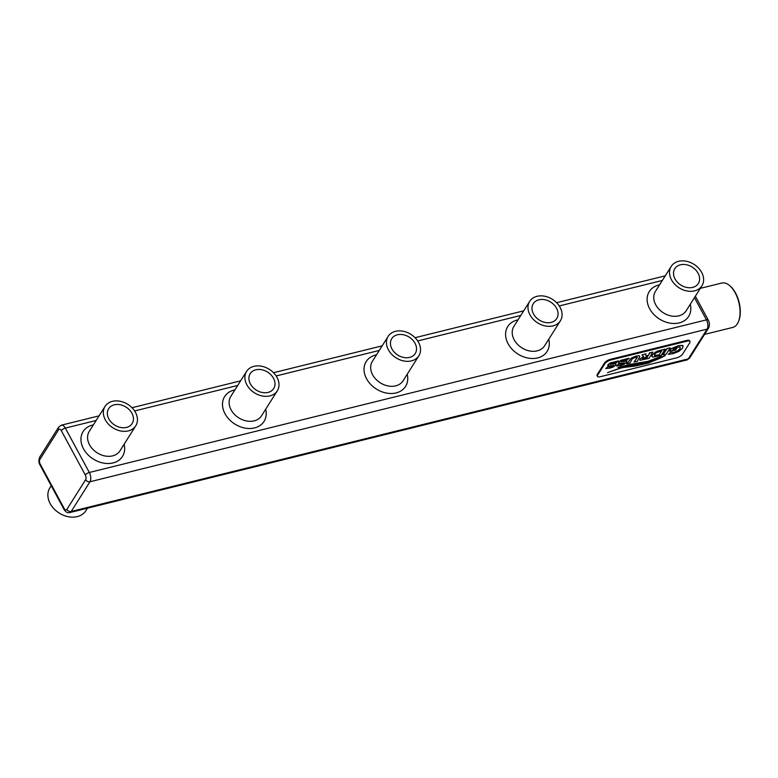 <?xml version="1.0" encoding="UTF-8"?>
<svg xmlns="http://www.w3.org/2000/svg" width="778" height="778" viewBox="0 0 778 778"><rect width="100%" height="100%" fill="white"/><g stroke="black" fill="none" stroke-linecap="round" stroke-linejoin="round"><path stroke-width="1.17" d="M93.389 424.866A23.282 17.816 32.3 0 0 83.479 448.76A23.282 17.816 32.3 0 0 110.437 463.387A23.282 17.816 32.3 0 0 124.11 444.267M376.474 354.856A23.282 17.816 32.3 0 0 366.564 378.76A23.282 17.816 32.3 0 0 393.522 393.376A23.282 17.816 32.3 0 0 407.195 374.257M659.559 284.845A23.282 17.816 32.3 0 0 649.649 308.749A23.282 17.816 32.3 0 0 676.607 323.366A23.282 17.816 32.3 0 0 690.28 304.247M518.012 319.855A23.282 17.816 32.3 0 0 508.112 343.75A23.282 17.816 32.3 0 0 535.06 358.376A23.282 17.816 32.3 0 0 548.743 339.257M234.927 389.866A23.282 17.816 32.3 0 0 225.027 413.76A23.282 17.816 32.3 0 0 251.975 428.377A23.282 17.816 32.3 0 0 265.658 409.257M105.04 406.408L89.266 431.391A18.166 13.897 32.3 0 0 89.548 444.822A18.166 13.897 32.3 0 0 112.615 455.869A18.166 13.897 32.3 0 0 119.987 450.793L135.761 425.809A18.166 13.897 32.3 0 0 127.816 404.365A18.166 13.897 32.3 0 0 105.04 406.408A18.166 13.897 32.3 0 0 108.56 424.253A18.166 13.897 32.3 0 0 128.389 430.886A18.166 13.897 32.3 0 0 135.761 425.809M692.683 287.403A13.907 10.639 32.3 0 0 698.323 283.523A13.907 10.639 32.3 0 0 692.245 267.107A13.907 10.639 32.3 0 0 674.818 268.673A13.907 10.639 32.3 0 0 677.512 282.326A13.907 10.639 32.3 0 0 692.683 287.403M551.145 322.403A13.907 10.639 32.3 0 0 556.785 318.523A13.907 10.639 32.3 0 0 550.707 302.107A13.907 10.639 32.3 0 0 533.27 303.673A13.907 10.639 32.3 0 0 535.974 317.336A13.907 10.639 32.3 0 0 551.145 322.403M409.598 357.413A13.907 10.639 32.3 0 0 415.238 353.523A13.907 10.639 32.3 0 0 409.16 337.107A13.907 10.639 32.3 0 0 391.733 338.683A13.907 10.639 32.3 0 0 394.427 352.337A13.907 10.639 32.3 0 0 409.598 357.413M268.06 392.413A13.907 10.639 32.3 0 0 273.7 388.533A13.907 10.639 32.3 0 0 267.622 372.117A13.907 10.639 32.3 0 0 250.185 373.683A13.907 10.639 32.3 0 0 252.889 387.337A13.907 10.639 32.3 0 0 268.06 392.413M126.513 427.414A13.907 10.639 32.3 0 0 132.153 423.533A13.907 10.639 32.3 0 0 126.075 407.118A13.907 10.639 32.3 0 0 108.648 408.693A13.907 10.639 32.3 0 0 111.342 422.347A13.907 10.639 32.3 0 0 126.513 427.414M388.125 336.407L372.351 361.381A18.166 13.897 32.3 0 0 372.643 374.811A18.166 13.897 32.3 0 0 395.701 385.859A18.166 13.897 32.3 0 0 403.072 380.782L418.846 355.809A18.166 13.897 32.3 0 0 410.901 334.355A18.166 13.897 32.3 0 0 388.125 336.407A18.166 13.897 32.3 0 0 391.645 354.253A18.166 13.897 32.3 0 0 411.474 360.875A18.166 13.897 32.3 0 0 418.846 355.809M671.21 266.397L655.436 291.38A18.166 13.897 32.3 0 0 655.728 304.801A18.166 13.897 32.3 0 0 678.786 315.849A18.166 13.897 32.3 0 0 686.157 310.772L701.931 285.798A18.166 13.897 32.3 0 0 693.995 264.345A18.166 13.897 32.3 0 0 671.21 266.397A18.166 13.897 32.3 0 0 674.74 284.242A18.166 13.897 32.3 0 0 694.56 290.875A18.166 13.897 32.3 0 0 701.931 285.798M529.662 301.397L513.898 326.381A18.166 13.897 32.3 0 0 514.18 339.811A18.166 13.897 32.3 0 0 537.248 350.859A18.166 13.897 32.3 0 0 544.619 345.782L560.393 320.799A18.166 13.897 32.3 0 0 552.448 299.345A18.166 13.897 32.3 0 0 529.662 301.397A18.166 13.897 32.3 0 0 533.193 319.243A18.166 13.897 32.3 0 0 553.012 325.875A18.166 13.897 32.3 0 0 560.393 320.799M246.577 371.407L230.803 396.391A18.166 13.897 32.3 0 0 231.095 409.821A18.166 13.897 32.3 0 0 254.153 420.859A18.166 13.897 32.3 0 0 261.534 415.792L277.308 390.809A18.166 13.897 32.3 0 0 269.363 369.356A18.166 13.897 32.3 0 0 246.577 371.407A18.166 13.897 32.3 0 0 250.108 389.253A18.166 13.897 32.3 0 0 269.927 395.885A18.166 13.897 32.3 0 0 277.308 390.809M689.96 341.464L689.58 340.764A5.115 1.955 151.6 0 0 686.838 340.414L610.409 359.319A5.115 1.955 151.6 0 0 604.399 363.151L597.358 374.306A5.115 1.955 151.6 0 0 597.105 375.686L597.485 376.377A5.115 1.955 151.6 0 0 600.227 376.737L676.656 357.831A5.115 1.955 151.6 0 0 682.666 353.99L689.707 342.845A5.115 1.955 151.6 0 0 689.96 341.464A5.115 1.955 151.6 0 0 687.217 341.104L610.779 360.01A5.115 1.955 151.6 0 0 604.778 363.851L597.737 374.996A5.115 1.955 151.6 0 0 597.485 376.377M624.238 362.587L621.564 364.24L618.481 364.143L616.448 365.952L620.883 365.436L624.219 364.201L626.553 362.305L626.319 361.138L620.912 361.469M629.013 358.357L620.922 360.389L618.442 362.986L618.948 363.307L618.617 362.149L620.883 360.321L628.984 358.288M627.049 359.815L629.198 358.366M626.776 361.537L625.444 361.05L621.233 361.789M649.737 353.105L648.434 355.332L646.158 355.896L645.38 354.583L646.08 353.825L641.947 354.904L646.08 353.825M641.986 354.972L643.678 356.645L639.856 359.105L639.973 360.292L648.969 358.386L652.878 352.074L649.504 352.901L648.473 355.4L646.158 355.896M643.639 356.577L639.817 359.037L639.944 360.224M665.161 349.108L657.216 351.131L652.353 354.836L651.838 356.236L653.063 357.131L661.212 355.351L665.161 349.108L655.377 352.113L652.392 354.904L651.945 356.616M667.018 348.836L662.846 354.875L666.25 354.107L670.198 347.863L666.785 348.632L670.198 347.863M617.946 367.459L630.657 364.26L647.811 361.371L661.533 356.266L647.85 361.439L630.695 364.328L617.946 367.459M624.88 366.72L607.599 372.584L624.841 366.652L647.315 362.908C655.28 360.379 661.203 357.899 665.093 355.468L665.132 355.536C661.242 357.968 655.319 360.447 647.354 362.976L624.841 366.652M676.841 348.233L672.873 349.517L675.382 347.678L680.118 346.969L680.205 348.583L677.589 350.917L674.156 352.337L670.84 352.171L668.331 354.33L673.291 353.63L678.951 351.345L682.792 347.941L682.51 345.422L678.445 345.714L671.171 348.67L669.557 351.228L675.712 350.003L676.802 348.165L672.931 349.419M671.472 348.641L669.557 351.228M682.471 345.354L683.23 345.977L682.471 345.354L678.406 345.646L671.171 348.67M671.035 352.191L668.331 354.33M680.079 346.891L680.167 348.515L677.55 350.849L674.118 352.269L670.908 352.366M639.837 356.314L639.098 355.711L639.798 356.246L639.098 355.711L636.073 356.11L631.415 357.977L626.698 363.812L629.908 363.102L632.261 358.823L635.266 357.384L637.25 357.588L634.041 361.994L637.454 361.235L639.837 356.314L639.137 355.779L636.112 356.178L631.454 358.045L626.728 363.88M637.017 357.18L634.663 361.585M613.521 365.242L610.847 366.885L607.764 366.788L605.731 368.597L610.176 368.091L613.511 366.846L615.845 364.95L615.602 363.783L610.205 364.114M618.306 361.011L610.205 363.034L607.764 365.699L608.231 365.961L607.91 364.794L610.166 362.966L618.267 360.943M616.341 362.46L618.481 361.011M616.069 364.182L614.737 363.705L610.516 364.435M700.317 288.346L721.819 283.036A22.863 11.864 76.1 0 1 729.939 285.866A22.863 11.864 76.1 0 1 738.662 321.129A22.863 11.864 76.1 0 1 737.35 323.813A22.863 11.864 76.1 0 1 732.788 327.421L704.567 334.394M618.987 363.384L624.471 362.937L621.593 364.308L618.52 364.211L616.448 365.952M620.951 361.537L623.937 360.146L627.078 360.126M652.917 352.142L649.445 353.124M646.197 355.964L645.38 354.34M666.727 348.855L662.885 354.943M617.927 367.527L647.88 361.906C651.06 361.206 655.621 359.348 661.563 356.324L661.524 356.246M607.56 372.584L607.599 372.652C615.884 369.462 621.476 367.702 624.364 367.381L635.266 366.02L648.521 363.083L665.209 355.595M634.702 361.653L634.08 362.062M608.27 366.03L613.754 365.582L610.886 366.953L607.803 366.856L605.731 368.597M610.244 364.182L613.22 362.801L616.361 362.781M729.939 285.866L730.552 286.411A22.008 11.427 76.1 0 1 738.944 320.361L738.662 321.129M87.476 508.19L85.92 510.65A21.327 16.309 -147.7 0 1 59.186 513.062A21.327 16.309 -147.7 0 1 49.86 487.884L51.222 485.725M646.858 357.948L647.753 356.528L642.2 358.502L646.858 357.948L647.656 356.557M642.2 358.502L646.829 357.88M659.112 354.924L661.621 350.936L656.438 352.648L654.716 354.33L654.561 355.624L655.29 355.76L659.112 354.924L661.524 350.966M654.424 355.468L659.073 354.856M85.317 475.037A3.413 1.303 151.6 0 1 89.324 472.479A6.827 3.54 -103.9 0 1 89.976 481.747L707.105 329.133A6.827 3.54 -103.9 0 0 706.453 319.865L89.324 472.479L65.323 428.094A3.413 1.303 151.6 0 0 61.316 430.652L85.317 475.037A3.413 1.77 76.1 0 1 85.648 479.676L66.869 509.405A3.413 1.77 76.1 0 1 64.195 508.491L40.193 464.096A3.413 1.77 76.1 0 1 39.873 459.467L58.642 429.728A3.413 1.77 76.1 0 1 61.316 430.652M695.357 296.204L708.281 320.098A3.413 1.303 -28.4 0 0 706.453 319.865L694.443 297.663M662.341 280.45L559.246 305.939M520.793 315.45L417.708 340.949M379.256 350.45L276.161 375.949M237.708 385.46L134.613 410.949M96.171 420.46L65.323 428.094A6.827 3.54 -103.9 0 0 61.336 425.187L58.593 427.21A3.413 2.606 32.3 0 0 58.642 429.728M708.281 320.098C709.721 322.909 709.789 325.603 708.486 328.18A3.413 2.606 32.3 0 1 707.105 329.133L688.336 358.862L71.206 511.477L89.976 481.747A3.413 2.606 -147.7 0 1 85.648 479.676M58.593 427.21L39.814 456.939A3.413 2.606 32.3 0 0 39.873 459.467M40.193 464.096A3.413 1.303 -28.4 0 0 40.028 465.02L64.029 509.415A3.413 1.303 -28.4 0 1 64.195 508.491M708.486 328.18L689.716 357.909A3.413 2.606 32.3 0 1 688.336 358.862A6.827 3.54 -103.9 0 1 686.974 359.942L69.845 512.556A6.827 3.54 -103.9 0 0 71.206 511.477A3.413 2.606 -147.7 0 1 66.869 509.405M597.358 374.306L597.737 374.996M604.399 363.151L604.778 363.851M610.409 359.319L610.779 360.01M686.838 340.414L687.217 341.104M665.248 275.83L556.62 302.7M523.711 310.84L415.073 337.701M382.163 345.84L273.525 372.711M240.626 380.841L131.988 407.711M99.078 415.851L61.336 425.187M69.845 512.556C66.451 513.499 64.769 510.368 64.029 509.415M40.028 465.02C38.579 462.56 38.511 459.876 39.814 456.939M686.974 359.942L689.716 357.909"/></g></svg>
